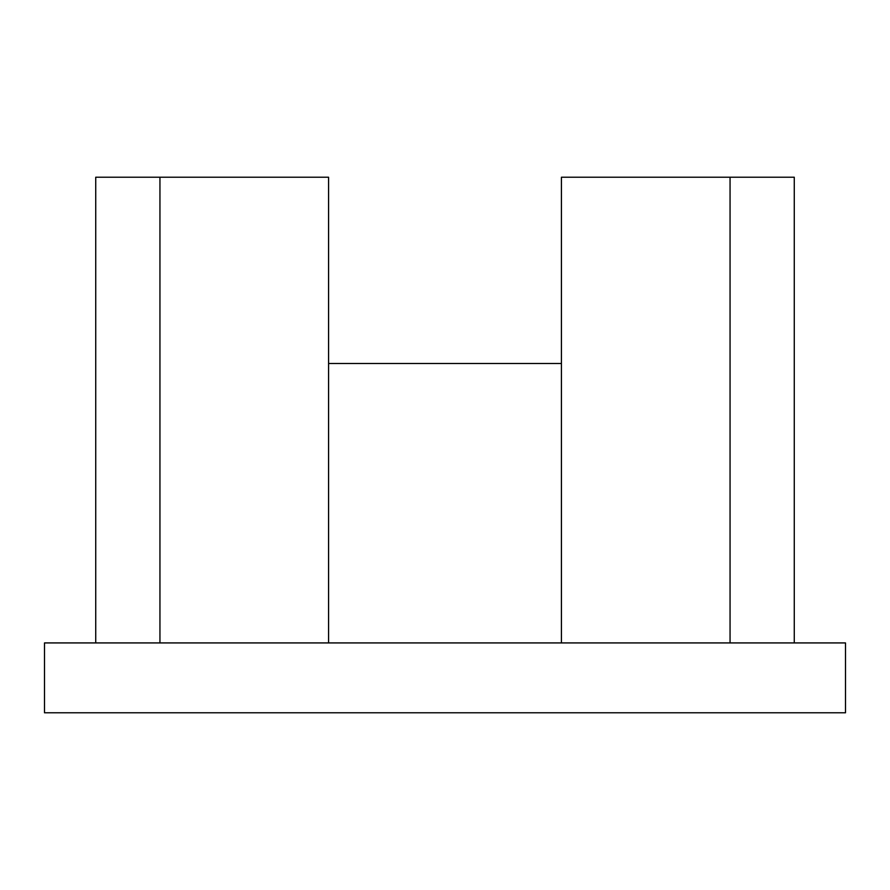 <?xml version="1.0" encoding="UTF-8"?>
<svg xmlns="http://www.w3.org/2000/svg" width="890" height="890" viewBox="0 0 890 890"><rect width="100%" height="100%" fill="white"/><g stroke="black" fill="none" stroke-linecap="round" stroke-linejoin="round"><path stroke-width="1.33" d="M845.5 712.779L44.5 712.779L44.5 642.925L845.5 642.925L845.5 712.779M794.269 642.925L794.269 177.221L730.056 177.221L730.056 642.925M561.423 642.925L561.423 177.221L730.056 177.221M95.731 642.925L95.731 177.221L159.944 177.221L159.944 642.925M328.577 642.925L328.577 177.221L159.944 177.221M328.577 363.498L561.423 363.498"/></g></svg>
